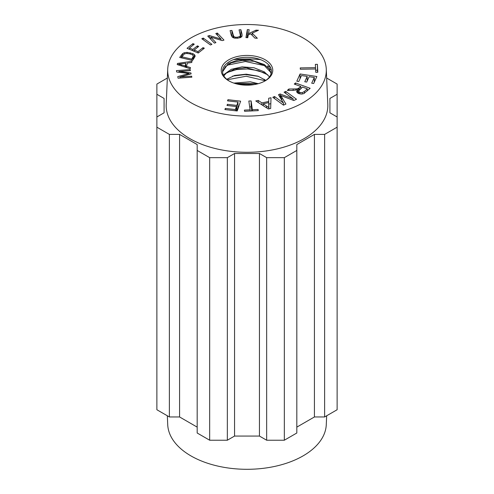 <?xml version="1.0" encoding="UTF-8"?>
<svg xmlns="http://www.w3.org/2000/svg" width="494" height="494" viewBox="0 0 494 494"><rect width="100%" height="100%" fill="white"/><g stroke="black" fill="none" stroke-linecap="round" stroke-linejoin="round"><path stroke-width="0.74" d="M254.534 84.53L237.521 84.141M265.266 80.763L246.136 76.237L227.32 79.75M258.516 76.391L245.382 74.538L232.649 76.107M267.791 74.816L258.584 70.735L247.63 68.975L236.564 69.586L227.086 72.519M271.342 70.111L267.859 67.443M267.828 67.345L267.828 65.745M270.656 67.845L267.791 65.764M264.537 65.634L245.394 61.509L227.079 65.202M264.735 81.096A24.441 14.11 0 0 0 266.63 62.985A24.441 14.11 0 0 0 236.064 58.774A24.441 14.11 0 0 0 223.578 75.421A24.441 14.11 0 0 0 229.265 81.096M222.603 71.809L225.264 66.789L231.365 62.8L242.239 60.441L254.237 61.336L264.253 65.443L270.539 72.124L271.107 73.711M223.838 75.885L226.153 73.248L234.817 69.03L246.352 67.684L264.29 72.785M264.284 79.256L264.284 80.145L265.229 80.788M235.342 83.572L254.546 83.486L256.732 84.079M264.265 64.516L250.05 59.688L238.139 60.009L228.321 63.417L222.603 71.729L222.627 72.445M269.52 76.866L264.309 71.852L254.021 67.777L242.097 66.844L231.316 69.314L224.233 74.335L223.554 75.372M271.2 73.365L269.008 68.691L264.278 64.529M264.284 72.791L264.284 71.871M265.852 80.368L257.967 76.193L246.222 74.168L234.662 75.459L226.746 79.281M258.238 83.69L250.365 81.806L233.841 83.097M228.784 80.825A25.762 14.876 0 0 0 265.216 80.825A25.762 14.876 0 0 0 265.216 59.786A25.762 14.876 0 0 0 228.784 59.786A25.762 14.876 0 0 0 228.784 80.825L228.784 80.825M303.081 37.933A79.306 45.788 0 0 0 217.558 27.794A79.306 45.788 0 0 0 167.719 69.179A79.306 45.788 0 0 0 247 116.096A79.306 45.788 0 0 0 326.281 69.179A79.306 45.788 0 0 0 303.081 37.933M222.319 40.613L210.716 37.093L215.915 42.62L214.371 43.108L207.752 36.068L209.407 35.549L221.003 39.069L215.81 33.543L217.354 33.055L223.973 40.094L222.319 40.613M177.21 64.553L177.488 63.423L192.018 61.293L191.728 62.491L187.343 63.078L186.528 66.394L190.48 67.604L190.209 68.715L177.21 64.553M258.214 100.436L261.906 102.888L268.724 101.461L268.717 98.232L271.008 97.756L270.675 108.476L268.347 108.964L255.756 100.955L258.214 100.436L258.214 102.517M317.796 72.26L315.752 72.297L315.592 68.981L300.303 69.234L300.235 67.906L315.524 67.659L315.363 64.362L317.414 64.331L317.796 72.26M284.062 92.18L285.804 91.39L296.511 99.263L293.794 100.498L280.746 95.515L285.921 104.067L283.494 105.166L272.787 97.287L274.528 96.503L283.488 103.092L278.493 94.706L280.117 93.965L293.177 98.88L284.062 92.18M189.029 73.489L176.735 72.025L176.426 70.611L190.184 69.598L190.412 70.617L178.89 71.463L190.919 72.921L191.129 73.872L179.921 77.033L191.635 76.169L191.857 77.181L178.093 78.194L177.747 76.613L189.029 73.489L189.029 74.464M211.914 44.33L210.481 44.991L201.805 38.742L203.238 38.081L211.914 44.33M242.048 34.265L242.06 36.204L240.658 37.495L237.571 38.205L234.317 38.087L232.285 37.124L231.254 35.179L230.087 30.603L231.902 30.449L233.786 36.519L235.119 37.174L237.169 37.272L239.893 36.5L240.362 35.34L239.065 29.844L240.881 29.689L242.048 34.265L242.048 36.241M187.103 52.37L192.814 53.599L194.333 54.544L195.025 55.495L195.044 56.532L192.537 60.453L179.686 57.44L182.601 53.605L184.287 52.728L187.103 52.37L187.103 53.432M195.025 56.594L195.025 55.495L195.044 56.532M248.834 101.035L251.119 100.924L252.403 109.724L258.096 109.446L258.269 110.625L244.567 111.292L244.4 110.113L250.112 109.835L248.834 101.035M307.188 76.409L301.482 75.551L298.79 81.498L296.808 81.195L300.08 73.97L316.858 76.502L313.69 83.505L311.708 83.202L314.295 77.484L309.158 76.706L306.731 82.066L304.767 81.769L307.188 76.409L307.188 81.053M296.771 92.069L297.376 89.772L292.942 90.402L287.341 90.421L288.879 89.013L296.06 88.932L297.666 88.716L299.358 87.753L300.778 86.45L294.27 84.079L295.492 82.961L310.158 88.296L303.779 93.632L301.359 94.064L298.759 93.613L296.771 92.069L296.641 91.47M236.404 106.562L226.999 105.469L227.401 104.314L236.805 105.413L237.978 102.073L227.543 100.856L227.944 99.695L240.627 101.177L237.2 110.989L224.906 109.557L225.313 108.402L235.354 109.569L236.404 106.562L236.404 110.897M198.001 51.617L203.022 47.646L204.343 48.202L198.242 53.031L187.035 48.307L192.944 43.633L194.272 44.188L189.437 48.011L192.87 49.456L197.396 45.874L198.712 46.43L194.185 50.011L198.001 51.617L198.001 52.926M256.016 30.134L258.492 30.282L252.138 33.172L257.349 38.266L254.941 38.124L250.73 33.802L248.247 34.944L247.766 37.705L245.938 37.6L247.333 29.628L249.161 29.733L248.47 33.685L256.016 30.134L256.016 31.406M210.716 37.093L210.716 39.217M217.354 33.055L217.354 35.185M221.003 39.069L221.003 40.218M209.407 35.549L209.407 37.828M177.488 63.423L177.488 64.64M186.528 66.394L186.528 67.536M178.791 64.127L185.127 65.968L185.781 63.281L178.791 64.127L178.791 65.06M185.781 63.281L185.781 67.301M185.127 65.968L185.127 67.085M261.906 102.888L261.906 104.87M268.736 104.117L270.823 103.678M268.724 101.461L268.724 102.61L263.216 103.765L268.94 107.723L268.94 108.841M263.216 103.765L263.216 105.697M268.94 107.723L268.736 102.604L268.736 106.679M317.414 64.331L317.512 72.266M315.654 70.247L317.414 70.216M315.524 67.659L315.524 68.987M285.804 91.39L285.804 93.459M293.177 98.88L293.177 100.263M280.117 93.965L280.117 97.435M283.488 103.092L283.488 105.16M274.528 96.503L274.528 98.572M280.746 95.515L280.746 98.491M191.635 76.169L191.635 77.2M179.921 77.033L179.921 78.058M190.919 72.921L190.919 73.933M178.89 71.463L178.89 72.285M190.184 69.598L190.184 70.63M203.238 38.081L203.238 39.773M240.881 29.689L240.881 35.574L241.276 37.13M240.362 35.617L240.881 35.574M233.786 36.519L233.786 37.952M231.902 30.449L232.038 36.859M191.962 54.581L189.622 53.803L186.257 53.457L184.151 54.044L181.897 56.81L191.715 59.113L193.413 56.149L193.413 59.212L193.203 55.501L191.962 54.581M191.715 59.113L191.715 60.256M181.897 56.81L181.897 57.959M249.686 106.883L251.119 106.809L251.718 110.946M251.119 100.924L251.119 106.809M250.112 109.835L250.112 111.02M258.096 109.446L258.096 110.631M252.403 109.724L252.403 110.909M314.295 77.484L314.295 82.152M300.08 73.97L300.08 78.639M297.376 89.772L297.376 92.853M295.492 82.961L295.492 84.523M300.778 86.45L300.778 88.599M298.611 88.352L298.611 93.557M288.879 89.013L288.879 90.414M298.79 90.773L298.95 91.748L300.025 92.458L302.217 92.644L304.384 91.507L307.311 88.827L302.464 87.061L298.79 90.773L298.722 93.594M307.311 88.827L307.311 90.902M235.354 109.569L235.354 110.773M225.313 108.402L225.313 109.606M227.944 99.695L227.944 100.906M237.978 106.753L238.651 106.834M237.978 102.073L237.978 107.958L236.929 110.959M236.805 105.413L236.805 110.946M227.401 104.314L227.401 105.512M203.022 47.646L203.022 49.246M194.185 50.011L194.185 51.32M197.396 45.874L197.396 47.467M192.87 49.456L192.87 50.765M189.437 48.011L189.437 49.32M192.944 43.633L192.944 45.232M248.47 33.685L248.47 34.839M247.333 29.628L247.333 35.512L248.142 35.562M246.963 37.655L247.333 35.512M252.138 33.172L252.138 35.247M326.281 69.179L327.794 104.475A80.818 46.658 180 0 1 247 152.288A80.818 46.658 180 0 1 166.206 104.475L167.719 69.179M233.514 59.62A80.818 46.658 180 0 1 260.486 59.62M266.655 157.66L259.443 153.498L234.557 153.498L227.345 157.66L227.345 440.222L234.557 436.06L259.443 436.06L266.655 440.222L266.655 157.66L284.328 157.66L296.826 150.442L296.826 433.01L284.328 440.222L284.328 157.66M314.425 134.399L314.425 416.961L324.62 416.961L324.62 134.399L314.425 134.399L296.826 144.557L296.826 150.442M324.62 134.399L337.124 127.18L337.124 94.28L329.912 98.442L329.912 112.811L337.124 116.973M337.124 94.28L337.124 84.073L326.664 78.033M167.336 78.033L156.876 84.073L156.876 116.973L164.088 112.811L164.088 98.442L156.876 94.28M156.876 116.973L156.876 127.18L169.38 134.399L169.38 416.961L179.575 416.961L197.174 427.119M227.345 440.222L209.672 440.222L197.174 433.01L197.174 144.557L179.575 134.399L169.38 134.399M197.174 150.442L209.672 157.66L227.345 157.66M329.912 98.442L329.912 112.811M324.62 416.961L337.124 409.742L337.124 127.18M234.557 153.498L234.557 436.06M259.443 153.498L259.443 436.06M314.425 416.961L296.826 427.119M266.655 440.222L284.328 440.222M156.876 127.18L156.876 409.742L169.38 416.961M209.672 440.222L209.672 157.66M179.575 134.399L179.575 416.961M164.088 98.442L164.088 112.811M167.336 415.781L167.719 424.642A79.306 45.788 0 0 0 247 469.3A79.306 45.788 0 0 0 326.281 424.642L326.664 415.781M181.31 64.77L181.31 65.863M266.556 106.012L266.556 107.822M281.741 97.102L281.741 100.159M187.078 74.014L187.078 75.014M239.893 36.5L239.893 37.791M237.169 37.272L237.169 38.229M235.119 37.174L235.119 38.211M233.069 35.025L233.069 37.668M190.363 52.796L190.363 53.988M184.287 52.728L184.287 53.963M182.601 53.605L182.601 55.81M181.483 54.883L181.483 57.86M194.333 54.544L194.333 57.897M192.814 53.599L192.814 55.106M192.827 57.532L192.827 60.04M299.358 87.753L299.358 89.939M297.666 88.716L297.666 93.076M296.06 88.932L296.06 90.155M293.152 89L293.152 90.402M304.384 91.507L304.384 93.323M302.217 92.644L302.217 94.027M300.025 92.458L300.025 93.946M298.95 91.748L298.95 93.675M240.362 37.624L240.362 35.34"/></g></svg>
